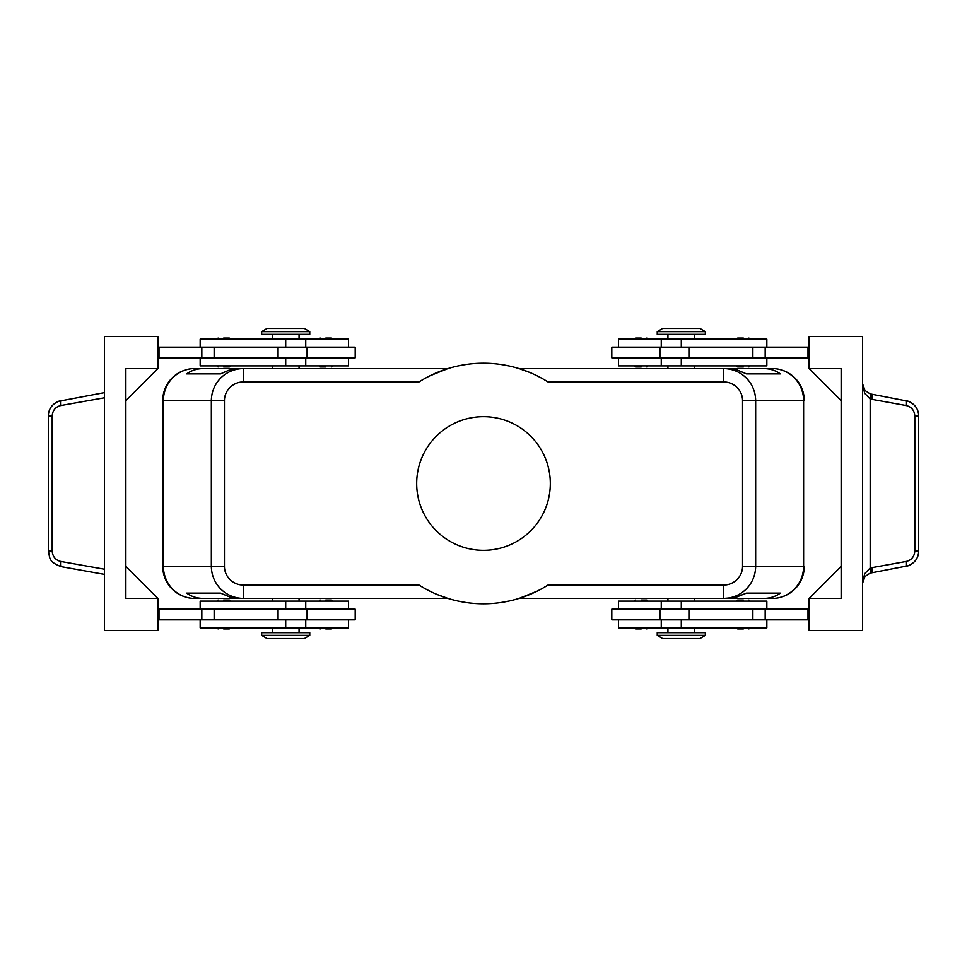 <?xml version="1.0" encoding="UTF-8"?>
<svg xmlns="http://www.w3.org/2000/svg" width="967" height="967" viewBox="0 0 967 967"><rect width="100%" height="100%" fill="white"/><g stroke="black" fill="none" stroke-linecap="round" stroke-linejoin="round"><path stroke-width="1.45" d="M223.679 366.952L228.442 366.952M223.679 338.087L228.442 338.087M325.794 366.952L320.174 366.952L325.794 366.952M325.794 338.087L330.545 338.087M355.191 357.863L355.191 347.177L307.083 347.177L307.083 357.863L355.191 357.863M348.519 347.177L348.519 339.163L200.157 339.163L200.157 347.177M200.157 357.863L200.157 365.889L348.519 365.889L348.519 357.863M228.442 600.048L223.679 600.048M228.442 628.913L223.679 628.913M330.545 600.048L325.794 600.048M330.545 628.913L325.794 628.913M307.083 619.823L355.191 619.823L355.191 609.137L307.083 609.137L307.083 619.823L278.073 619.823L278.073 609.137L307.083 609.137M348.519 619.823L348.519 627.837L200.157 627.837L200.157 619.823M200.157 609.137L200.157 601.111L348.519 601.111L348.519 609.137M429.856 375.837L448.035 368.56L243.539 368.56C234.703 368.705 227.112 371.836 220.766 377.952C214.626 384.274 211.483 391.84 211.338 400.64L211.338 566.36C211.483 575.16 214.626 582.726 220.766 589.048C227.112 595.164 234.703 598.295 243.539 598.44L243.539 585.071A19.098 18.711 180 0 1 224.441 566.36L162.734 566.36L162.734 400.628A32.08 32.08 0 0 1 194.814 368.56L272.331 368.56L272.331 365.889M243.539 372.476L243.539 368.56L238.341 368.584L228.599 370.337L220.524 373.903L186.667 373.903C191.442 370.385 197.111 368.608 203.674 368.56L194.814 368.56A32.08 31.427 90 0 0 172.597 377.952A32.08 31.427 90 0 0 163.387 400.64L224.441 400.64A19.098 18.711 180 0 1 243.539 381.929L243.539 372.476M537.144 591.163L518.965 598.44L723.461 598.44C732.297 598.295 739.888 595.164 746.234 589.048C752.374 582.726 755.517 575.16 755.662 566.36L742.559 566.36A19.098 18.711 0 0 1 723.461 585.071L723.461 598.44L735.621 597.437L746.476 593.097L780.333 593.097C775.558 596.615 769.889 598.392 763.326 598.44L694.669 598.44L694.669 601.111M742.559 400.64L803.613 400.64L803.613 566.36L804.266 566.36A32.08 32.08 0 0 1 794.862 589.048A32.08 32.08 0 0 0 804.266 566.36L804.266 566.372A32.08 32.08 0 0 1 772.186 598.44A32.08 31.427 -90 0 0 794.403 589.048A32.08 31.427 -90 0 0 803.613 566.36L755.662 566.36L755.662 400.64C755.517 391.84 752.374 384.274 746.234 377.952C739.888 371.836 732.297 368.705 723.461 368.56L723.461 381.929A19.098 18.711 0 0 1 742.559 400.64L742.559 566.36M694.669 365.889L694.669 368.56L763.326 368.56C769.889 368.608 775.558 370.385 780.333 373.903L746.476 373.903L737.023 369.926L727.293 368.56L518.965 368.56L529.783 372.476M272.331 601.111L272.331 598.44L203.674 598.44C197.111 598.392 191.442 596.615 186.667 593.097L220.524 593.097L229.977 597.074L239.707 598.44L448.035 598.44L437.217 594.524M681.3 635.331L657.246 635.331L662.588 638.534L700.011 638.534L705.354 635.331L681.3 635.331M705.354 635.331L705.354 632.66L657.246 632.66L657.246 635.331M261.646 635.331L309.754 635.331L309.754 632.66L261.646 632.66L261.646 635.331L266.989 638.534L304.412 638.534L309.754 635.331M705.354 331.669L657.246 331.669L657.246 334.34L705.354 334.34L705.354 331.669L700.011 328.466L662.588 328.466L657.246 331.669M285.7 331.669L309.754 331.669L304.412 328.466L266.989 328.466L261.646 331.669L285.7 331.669M261.646 331.669L261.646 334.34L309.754 334.34L309.754 331.669M766.843 609.137L766.843 601.111L618.481 601.111L618.481 609.137M618.481 619.823L618.481 627.837L766.843 627.837L766.843 619.823M611.809 609.137L611.809 619.823L659.917 619.823L659.917 609.137L611.809 609.137M641.206 628.913L636.455 628.913M641.206 600.048L646.826 600.048L641.206 600.048M743.321 628.913L737.7 628.913L743.321 628.913M743.321 600.048L738.558 600.048M766.843 357.863L766.843 365.889L618.481 365.889L618.481 357.863M618.481 347.177L618.481 339.163L766.843 339.163L766.843 347.177M659.917 347.177L611.809 347.177L611.809 357.863L659.917 357.863L659.917 347.177L688.927 347.177L688.927 357.863L659.917 357.863M636.455 338.087L641.206 338.087M636.455 366.952L641.206 366.952M738.558 338.087L743.321 338.087M738.558 366.952L743.321 366.952M909.439 401.486L870.179 393.907L865.03 390.523L862.528 383.657L864.655 393.255L870.179 399.033L906.297 405.56C911.579 406.926 914.419 410.443 914.818 416.112L914.818 550.888L918.65 550.888L918.65 416.112L914.818 416.112M60.208 566.469L104.472 574.386M914.818 550.888C914.419 556.557 911.579 560.074 906.297 561.44L870.179 567.967L864.655 573.745L862.528 583.343L865.03 576.477L870.179 573.093L909.439 565.514M871.352 394.185A5.343 1.499 100.1 0 1 872.113 395.817A5.343 1.499 100.1 0 1 871.944 399.444M871.944 567.556A5.343 1.499 79.9 0 1 872.113 571.183A5.343 1.499 79.9 0 1 871.352 572.815M104.472 392.614L57.561 401.486M550.32 483.5A66.82 66.82 0 0 1 483.5 550.32A66.82 66.82 0 0 1 416.68 483.5A66.82 66.82 0 0 1 483.5 416.68A66.82 66.82 0 0 1 550.32 483.5M772.186 368.56A32.08 32.08 0 0 1 794.862 377.952A32.08 32.08 0 0 0 772.186 368.56A32.08 32.08 0 0 1 804.266 400.628A32.08 32.08 0 0 0 794.862 377.952A32.08 32.08 0 0 1 804.266 400.64L803.613 400.64A32.08 31.427 -90 0 0 794.403 377.952A32.08 31.427 -90 0 0 772.186 368.56L763.326 368.56M667.943 601.111L667.943 598.44L518.941 598.44M448.059 598.44L299.057 598.44L299.057 601.111M194.814 368.56A32.08 32.08 0 0 0 162.734 400.64L163.387 400.64L163.387 566.36A32.08 31.427 90 0 0 172.597 589.048A32.08 31.427 90 0 0 194.814 598.44A32.08 32.08 0 0 1 162.734 566.372L162.734 400.64A32.08 32.08 0 0 1 194.814 368.56L203.674 368.56M299.057 365.889L299.057 368.56L448.059 368.56M518.941 368.56L667.943 368.56L667.943 365.889M723.461 585.071L547.926 585.071A120.283 120.283 0 0 1 419.074 585.071L243.539 585.071M243.539 381.929L419.074 381.929A120.283 120.283 0 0 1 547.926 381.929L723.461 381.929M49.003 550.888L48.35 550.888C50.163 558.092 48.012 561.597 61.284 566.698A5.343 1.499 -79.9 0 1 60.534 565.079A5.343 1.499 -79.9 0 1 60.703 561.44C55.421 560.074 52.581 556.557 52.182 550.888L49.003 550.888M52.182 550.888L52.182 416.112L48.35 416.112L48.35 550.888M870.179 393.907A5.343 1.463 106.5 0 1 870.179 399.033L870.179 567.967A5.343 1.463 73.5 0 1 870.179 573.093M809.077 368.56L841.145 368.56L841.145 598.44L809.077 598.44L809.077 630.52L862.528 630.52L862.528 336.48L809.077 336.48L809.077 368.56L841.145 400.64M157.923 598.44L157.923 630.52L104.472 630.52L104.472 336.48L157.923 336.48L157.923 368.56L125.855 400.64L125.855 566.36L157.923 598.44L125.855 598.44L125.855 368.56L157.923 368.56M157.923 619.823L278.073 619.823M157.923 609.137L278.073 609.137M157.923 357.863L307.083 357.863M157.923 347.177L307.083 347.177M809.077 598.44L841.145 566.36M809.077 347.177L688.927 347.177M809.077 619.823L659.917 619.823M809.077 609.137L659.917 609.137M809.077 357.863L688.927 357.863M808.001 347.177L808.001 357.863M808.001 619.823L808.001 609.137M194.814 598.44A32.08 32.08 0 0 1 172.138 589.048A32.08 32.08 0 0 0 194.814 598.44L203.674 598.44M763.326 598.44L772.186 598.44A32.08 32.08 0 0 0 794.862 589.048A32.08 32.08 0 0 1 772.186 598.44M186.667 593.097L220.524 593.097M746.476 593.097L780.333 593.097M186.667 373.903L220.524 373.903M746.476 373.903L780.333 373.903M172.138 589.048A32.08 32.08 0 0 1 162.734 566.36A32.08 32.08 0 0 0 172.138 589.048M158.999 619.823L158.999 609.137M158.999 347.177L158.999 357.863M285.7 347.177L285.7 339.163M285.7 601.111L285.7 609.137M224.441 566.36L224.441 400.64M681.3 619.823L681.3 627.837M681.3 365.889L681.3 357.863M918.65 416.112C918.565 408.364 914.262 403.094 905.704 400.302A5.343 1.499 100.1 0 1 906.466 401.921A5.343 1.499 100.1 0 1 906.297 405.56M906.297 561.44A5.343 1.499 79.9 0 1 906.466 565.079A5.343 1.499 79.9 0 1 905.716 566.71C914.262 563.906 918.565 558.636 918.65 550.888M52.182 416.112C52.581 410.443 55.421 406.926 60.703 405.56A5.343 1.499 -100.1 0 1 60.534 401.921A5.343 1.499 -100.1 0 1 61.284 400.29C52.738 403.094 48.435 408.364 48.35 416.112M104.472 569.225L60.703 561.44M60.703 405.56L104.472 397.775M765.175 347.177L765.175 357.863M752.858 347.177L752.858 357.863M681.3 347.177L681.3 339.163M765.175 619.823L765.175 609.137M752.858 619.823L752.858 609.137M688.927 619.823L688.927 609.137M681.3 601.111L681.3 609.137M285.7 619.823L285.7 627.837M214.142 619.823L214.142 609.137M201.825 619.823L201.825 609.137M285.7 365.889L285.7 357.863M278.073 347.177L278.073 357.863M214.142 347.177L214.142 357.863M201.825 347.177L201.825 357.863M216.995 365.889L218.071 366.952M216.995 339.163L218.071 338.087M319.11 365.889L320.174 366.952M319.11 339.163L320.174 338.087M305.741 365.889L305.741 357.863M299.057 339.163L299.057 334.34M230.364 601.111L229.3 600.048M230.364 627.837L229.3 628.913M332.479 601.111L331.403 600.048M332.479 627.837L331.403 628.913M305.741 627.837L305.741 619.823M272.331 627.837L272.331 632.66M667.943 627.837L667.943 632.66M661.259 601.111L661.259 609.137M647.89 627.837L646.826 628.913M647.89 601.111L646.826 600.048M750.005 627.837L748.929 628.913M750.005 601.111L748.929 600.048M694.669 339.163L694.669 334.34M661.259 339.163L661.259 347.177M634.521 339.163L635.597 338.087M634.521 365.889L635.597 366.952M736.636 339.163L737.7 338.087M736.636 365.889L737.7 366.952M862.528 583.343L863.628 578.629M863.628 388.371L862.528 383.657M750.005 365.889L748.929 366.952M750.005 339.163L748.929 338.087M647.89 365.889L646.826 366.952M647.89 339.163L646.826 338.087M661.259 357.863L661.259 365.889M667.943 334.34L667.943 339.163M736.636 601.111L737.7 600.048M736.636 627.837L737.7 628.913M634.521 601.111L635.597 600.048M634.521 627.837L635.597 628.913M661.259 619.823L661.259 627.837M694.669 627.837L694.669 632.66M299.057 632.66L299.057 627.837M305.741 609.137L305.741 601.111M319.11 627.837L320.174 628.913M319.11 601.111L320.174 600.048M216.995 627.837L218.071 628.913M216.995 601.111L218.071 600.048M272.331 339.163L272.331 334.34M305.741 347.177L305.741 339.163M332.479 339.163L331.403 338.087M332.479 365.889L331.403 366.952M230.364 339.163L229.3 338.087M230.364 365.889L229.3 366.952"/></g></svg>
